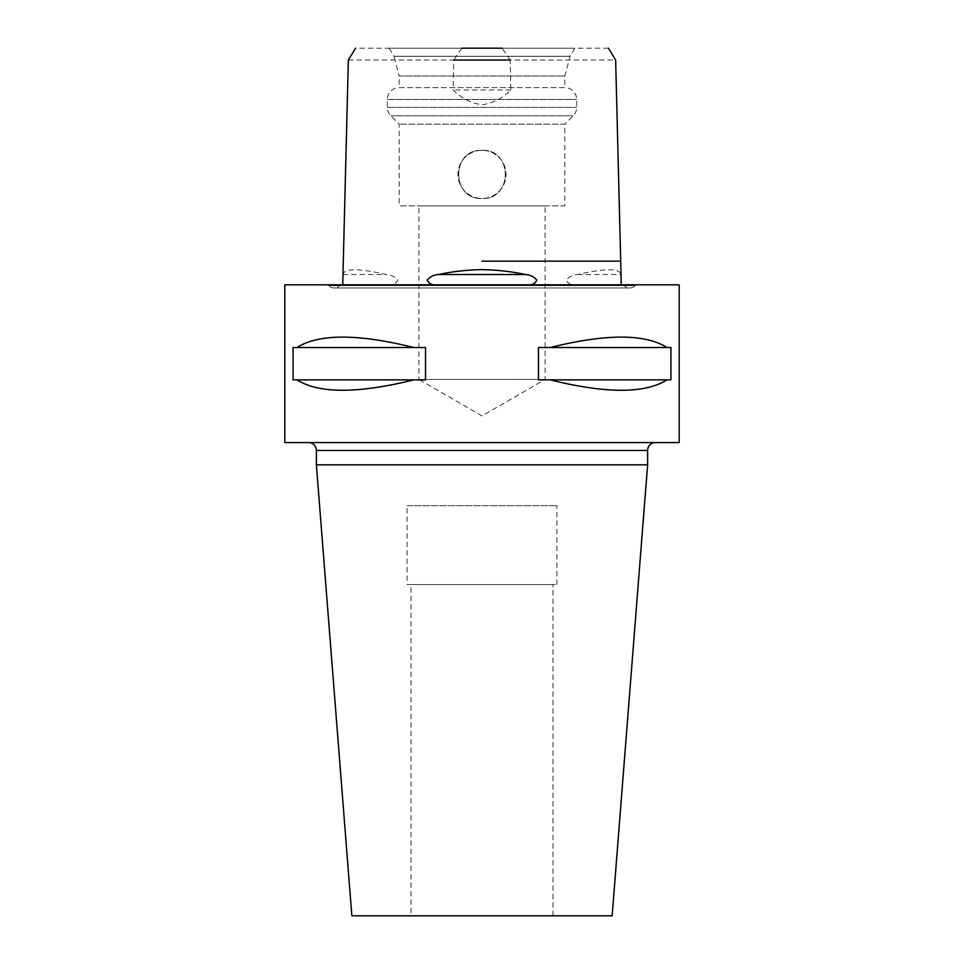 <?xml version="1.0" encoding="UTF-8"?>
<svg xmlns="http://www.w3.org/2000/svg" width="964" height="964" viewBox="0 0 964 964"><rect width="100%" height="100%" fill="white"/><g stroke="black" fill="none" stroke-linecap="round" stroke-linejoin="round"><path stroke-width="0.72" stroke-dasharray="4.82 3.62" d="M623.467 284.814L530.272 284.814L623.467 284.814A7.893 7.893 0 0 0 635.348 285.657L636.192 284.814L327.808 284.814L636.192 284.814M327.808 284.814L328.652 285.657L635.348 285.657L328.652 285.657A7.893 7.893 0 0 0 340.533 284.814L433.728 284.814L340.533 284.814M342.943 275.33L343.027 274.511C344.232 268.245 358.704 268.245 386.444 274.511C390.986 274.812 394.818 276.668 397.951 280.09C396.469 282.85 394.143 284.416 390.986 284.814L573.014 284.814C569.857 284.416 567.531 282.838 566.049 280.09C569.182 276.668 573.026 274.812 577.557 274.511C605.223 268.245 619.695 268.245 620.973 274.511L621.057 275.33M348.353 60.033L453.791 60.033L453.152 90.001C461.226 98.111 470.842 103.052 482 104.847C493.134 103.076 502.75 98.123 510.848 90.001L510.209 60.033L615.647 60.033M510.209 60.033L502.124 48.2L355.583 48.2M461.877 48.2L453.791 60.033M482 150.336C513.005 148.866 513.077 199.922 482 198.451C450.983 199.958 450.935 148.878 482 150.336C450.971 148.842 450.947 199.934 482 198.451C450.959 199.946 450.971 148.842 482 150.336A24.052 24.052 0 0 0 457.948 174.4A24.052 24.052 0 0 0 482 198.451C513.041 199.946 513.029 148.842 482 150.336C513.029 148.842 513.053 199.934 482 198.451A24.052 24.052 0 0 0 506.052 174.4A24.052 24.052 0 0 0 482 150.336M390.986 284.814L573.014 284.814M655.52 442.56L308.48 442.56L655.52 442.56M407.073 584.533L556.927 584.533L407.073 584.533L407.073 505.666L556.927 505.666L407.073 505.666M556.927 584.533L556.927 505.666M411.013 915.8L552.987 915.8L411.013 915.8L411.013 584.533L552.987 584.533L411.013 584.533M552.987 915.8L552.987 584.533M418.906 379.467L545.094 379.467L418.906 379.467L482 415.894L545.094 379.467L545.094 205.947L418.906 205.947L418.906 379.467M418.906 205.947L545.094 205.947M389.215 48.2L574.785 48.2L389.215 48.2L393.902 56.31L570.098 56.31L393.902 56.31L399.18 76.023L564.82 76.023L399.18 76.023L399.18 87.64L564.82 87.64A11.833 11.833 0 0 1 576.653 99.473L576.653 107.402A11.833 11.833 0 0 1 573.182 115.776L564.82 124.139L399.18 124.139L564.82 124.139L564.82 205.947L399.18 205.947L564.82 205.947M574.785 48.2L570.098 56.31L564.82 76.023L564.82 87.64L399.18 87.64A11.833 11.833 0 0 0 387.347 99.473L387.347 107.402A11.833 11.833 0 0 0 390.818 115.776L399.18 124.139L399.18 205.947M608.417 48.2L502.124 48.2M284.814 442.56L679.186 442.56M284.814 284.814L679.186 284.814M550.203 379.864C606.115 393.722 645.061 393.722 667.016 379.864L670.92 379.864L670.92 347.522L667.016 347.522C645.061 333.652 606.115 333.652 550.203 347.522L538.466 347.522L538.466 379.864L667.016 379.864M296.984 347.522L293.08 347.522L293.08 379.864L296.984 379.864C318.939 393.722 357.885 393.722 413.797 379.864L425.534 379.864L425.534 347.522L413.797 347.522C357.885 333.652 318.939 333.652 296.984 347.522L413.797 347.522M510.848 90.001L453.152 90.001M293.08 379.864L425.534 379.864L293.08 379.864M293.08 347.522L425.534 347.522L293.08 347.522M413.797 379.864L296.984 379.864M670.92 379.864L538.466 379.864L670.92 379.864M670.92 347.522L538.466 347.522L670.92 347.522M667.016 347.522L550.203 347.522M647.627 464.817L316.373 464.817M612.14 915.8L351.86 915.8M482 261.16L619.466 261.16L482 261.16M343.027 274.511L386.444 274.511M316.373 450.453L647.627 450.453M577.557 274.511L620.973 274.511M390.818 115.776L573.182 115.776L390.818 115.776M387.347 107.402L576.653 107.402L387.347 107.402M387.347 99.473L576.653 99.473L387.347 99.473M334.231 287.971L629.769 287.971L334.231 287.971"/><path stroke-width="1.45" d="M530.272 284.814C533.345 284.416 535.526 282.838 536.815 280.09C533.863 276.668 530.067 274.812 525.416 274.511C511.98 271.571 497.496 269.944 482 269.631C466.516 269.944 452.044 271.571 438.584 274.511C433.921 274.812 430.125 276.668 427.185 280.09C428.474 282.838 430.655 284.416 433.728 284.814M620.973 274.511L621.298 284.814M510.209 60.033L453.791 60.033M461.877 48.2L502.124 48.2M342.702 284.814L343.027 274.511M308.48 442.56A7.893 7.893 0 0 1 316.373 450.453L316.373 464.817L647.627 464.817L647.627 450.453L316.373 450.453M655.52 442.56A7.893 7.893 0 0 0 647.627 450.453M316.373 464.817L351.86 915.8L612.14 915.8L647.627 464.817M413.797 379.864C357.885 393.722 318.939 393.722 296.984 379.864L293.08 379.864L293.08 347.522L296.984 347.522C318.939 333.652 357.885 333.652 413.797 347.522L425.534 347.522L425.534 379.864L296.984 379.864M667.016 379.864C645.061 393.722 606.115 393.722 550.203 379.864L538.466 379.864L538.466 347.522L550.203 347.522C606.115 333.652 645.061 333.652 667.016 347.522L670.92 347.522L670.92 379.864L550.203 379.864M679.186 284.814L284.814 284.814L284.814 442.56L679.186 442.56L679.186 284.814M296.984 347.522L413.797 347.522M550.203 347.522L667.016 347.522M482 261.16L619.466 261.16L482 261.16M525.416 274.511L438.584 274.511M608.417 48.2L615.647 60.021L621.057 275.33M342.943 275.33L348.353 60.033L355.583 48.2"/></g></svg>
